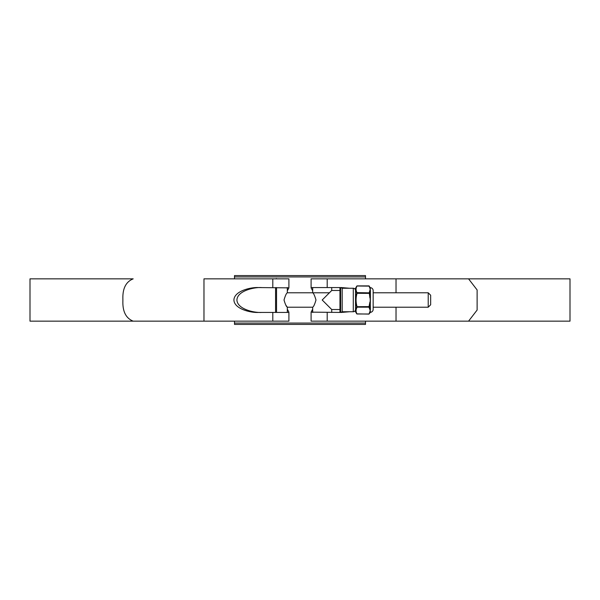 <?xml version="1.0" encoding="UTF-8"?>
<svg xmlns="http://www.w3.org/2000/svg" width="600" height="600" viewBox="0 0 600 600"><rect width="100%" height="100%" fill="white"/><g stroke="black" fill="none" stroke-linecap="round" stroke-linejoin="round"><path stroke-width="0.9" d="M234.502 323.07L365.498 323.07L365.498 324.42L234.502 324.42L234.502 321.15M365.498 323.07L365.498 321.15M365.498 278.85L365.498 276.93L234.502 276.93L234.502 275.58L365.498 275.58L365.498 276.93M234.502 278.85L234.502 276.93M428.22 292.785L430.658 295.23L430.658 304.77L428.22 307.215L428.22 292.785L373.155 292.785M329.415 292.785L287.325 292.785C286.395 293.22 285.293 295.627 284.017 300C285.293 304.373 286.395 306.772 287.325 307.215L285.84 305.1M428.22 307.215L373.155 307.215M312.675 287.58L312.675 292.785C313.605 293.22 314.707 295.627 315.983 300C314.707 304.373 313.605 306.772 312.675 307.215L287.325 307.215L287.325 312.42M287.325 321.15L275.58 321.15M287.325 278.85L276.54 278.85M275.58 312.435L275.58 287.565M275.58 278.85L276.54 278.572M468.562 321.15L477.12 310.05L477.12 289.95L468.562 278.85L570 278.85L570 321.15L311.1 321.15L311.1 312.135L341.452 312.435L349.538 311.745M349.538 288.255L341.452 287.565L311.438 287.565L311.1 287.865L312.675 290.85M312.675 309.15L311.1 312.135M311.1 287.865L311.1 278.85L396.03 278.85L396.03 292.785M312.675 311.475L312.84 312.435M312.84 287.565L312.675 288.525M288.9 312.135L288.9 321.15L30 321.15L30 278.85L133.185 278.85C126.007 281.722 122.573 288.382 122.88 298.837L122.88 301.163C122.58 311.647 126.023 318.308 133.185 321.15L203.97 321.15L203.97 278.85L288.9 278.85L288.9 287.865L258.548 287.565C251.34 287.07 234.255 290.798 233.917 300C234.255 309.202 251.34 312.93 258.548 312.435L288.562 312.435L288.9 312.135L287.325 309.15M261.555 287.565C254.347 287.07 237.255 290.798 236.925 300C237.255 309.202 254.347 312.93 261.555 312.435M287.325 288.525L287.16 287.565M287.16 312.435L287.325 311.475M338.445 312.435L346.53 311.745M346.53 288.255L338.445 287.565M355.553 310.192L356.108 309.99M356.108 290.01L355.553 289.808M396.03 321.15L396.03 307.215M287.325 290.85L288.9 287.865M468.562 278.85L396.03 278.85M339.99 312.413A0.443 0.443 0 0 1 339.968 312.255L339.968 287.745A0.443 0.443 0 0 1 339.99 287.587M355.507 290.475A2.22 2.22 0 0 0 353.288 288.255L342.188 288.255L341.123 287.64M355.507 309.525A2.22 2.22 0 0 1 353.288 311.745L342.188 311.745L342.188 288.255M342.188 311.745L341.123 312.36M331.725 321.15L312.675 321.15M331.725 312.435L331.725 309.525L322.2 300L331.725 290.475L331.725 287.565M331.725 278.85L312.675 278.85M312.675 312.413L312.675 307.215M331.725 290.475L339.968 290.475L339.968 309.525L331.725 309.525M355.553 288.202L355.553 311.798L355.507 288.375L356.745 286.132C355.447 288.337 355.447 290.572 356.745 292.837C355.447 290.587 355.447 288.353 356.745 286.132M370.358 290.483L370.215 289.32L370.395 291.053L369.33 292.837L370.395 297.127L370.215 300L369.915 290.34L370.358 288.45L370.215 289.32L369.915 288.293L370.395 287.67A2.94 2.94 0 0 1 373.155 290.603L373.155 309.397A2.94 2.94 0 0 1 370.395 312.33L369.03 313.995L370.215 310.68L370.358 311.55L369.915 309.66L370.395 308.947L370.215 310.68L370.358 309.517M369.915 288.293L368.993 285.892L357.082 285.892M355.553 311.798L356.745 313.868C355.447 311.663 355.447 309.428 356.745 307.163L356.745 306.705C355.447 302.25 355.447 297.78 356.745 293.295L357.045 292.627L357.045 293.377C355.748 297.78 355.748 302.19 357.045 306.623L357.045 307.373C355.748 309.57 355.748 311.782 357.045 313.995L369.03 313.995M370.358 288.45L370.215 289.32M370.395 287.67L370.118 288.015L369.33 286.132L370.118 288.015M370.395 302.873L369.33 306.705L370.118 309.075L370.215 300L370.395 308.947M370.118 312.502L370.147 311.64L370.395 312.33M369.33 307.163L356.745 307.163C355.447 309.413 355.447 311.647 356.745 313.868L368.993 314.108L370.395 311.82M356.745 306.705L369.03 306.623L369.915 302.04M356.745 293.295L369.03 293.377L369.915 290.34M369.33 292.837L357.045 292.627C355.748 290.415 355.748 288.202 357.045 286.005L369.33 286.132M369.33 293.295L369.915 297.96M369.33 306.705L369.03 307.373L369.915 309.66M370.215 310.68L369.915 311.707M276.54 287.565L276.54 312.435M327.202 321.15L327.202 312.435M327.202 287.565L327.202 278.85M272.798 321.15L272.798 312.435M272.798 287.565L272.798 278.85M340.627 287.565L340.627 312.435M353.288 311.745L353.288 288.255M370.358 297.968L370.358 302.032M370.395 291.053L370.395 297.127M287.325 292.785L287.325 287.587M368.993 285.892L370.118 287.498"/></g></svg>
